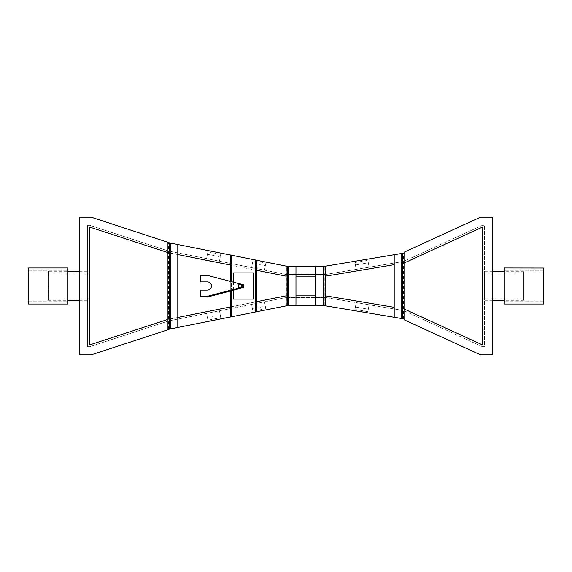 <?xml version="1.0" encoding="UTF-8"?>
<svg xmlns="http://www.w3.org/2000/svg" width="572" height="572" viewBox="0 0 572 572"><rect width="100%" height="100%" fill="white"/><g stroke="black" fill="none" stroke-linecap="round" stroke-linejoin="round"><path stroke-width="0.43" stroke-dasharray="2.86 2.15" d="M287.101 305.677L324.667 305.677L404.046 318.926L404.046 253.074L324.667 266.323L287.101 266.323L167.953 242.564L167.953 329.436L287.101 305.677L295.967 305.677L295.967 266.323L287.101 266.323M324.667 266.323L315.644 266.323L315.644 305.677L324.667 305.677M170.249 328.979L177.792 327.47L167.953 329.436L169.598 329.107L169.598 242.893L169.598 329.107L169.598 320.749L286.293 297.476L325.346 297.476L402.402 310.339L402.402 253.346L402.402 318.654L404.046 318.926L404.046 253.074L402.402 253.346L402.402 318.654L402.402 310.339L325.346 297.476L286.293 297.476L169.598 320.749L169.598 242.893L167.953 242.564L167.953 329.436L167.953 242.564L177.792 244.53L170.249 243.021M230.302 317.002L256.535 311.769L256.535 260.224L230.302 254.998M401.751 253.46L394.208 254.719L404.046 253.074L404.046 308.952L482.739 345.023L482.739 226.977L404.046 263.048L404.046 253.074M315.644 276.162L325.482 276.162L394.208 264.686M256.535 270.263L230.302 265.029M177.792 254.554L167.953 252.595L167.953 242.564M295.967 276.162L286.129 276.162L167.953 252.595L167.953 319.405L177.792 317.446M394.208 254.719L394.208 317.281L401.751 318.54M394.208 307.314L325.482 295.838L315.644 295.838M167.953 329.436L167.953 319.405L286.129 295.838L295.967 295.838M230.302 306.971L256.535 301.737M286.129 295.838L325.482 295.838L325.482 276.162L286.129 276.162L286.129 295.838M285.836 274.431L325.346 274.524L402.402 261.661L325.346 274.524L286.293 274.524L169.598 251.251L285.836 274.431L285.836 297.569M325.268 274.524L325.268 297.476M177.792 327.47L177.792 244.53M295.967 305.677L286.129 305.677L286.129 266.323L295.967 266.323M287.773 305.677L287.773 266.323M394.208 317.281L404.046 318.926M315.644 266.323L325.482 266.323L325.482 305.677L324.825 305.677L324.825 266.323M315.644 305.677L324.825 305.677M323.838 305.677L323.838 266.323M253.253 299.113L253.253 272.887L233.583 272.887L233.583 299.113L253.253 299.113M233.583 282.232L233.583 290.176M238.753 286.257A1.409 1.409 0 0 1 239.882 284.613A1.409 1.409 0 0 1 241.527 285.743A1.409 1.409 0 0 1 240.397 287.387A1.409 1.409 0 0 1 238.753 286.257M241.749 285.7A1.637 1.637 0 0 1 240.433 287.609A1.637 1.637 0 0 1 238.524 286.3A1.637 1.637 0 0 1 239.84 284.391A1.637 1.637 0 0 1 241.749 285.7M242.349 286.829L242.185 286A2.052 2.052 0 0 0 240.14 283.948A2.052 2.052 0 0 0 238.088 286A2.052 2.052 0 0 0 240.14 288.052A2.052 2.052 0 0 0 242.185 286C242.006 284.942 242.006 284.942 242.185 286C242.006 284.942 242.006 284.942 242.185 286C242.006 287.058 242.006 287.058 242.185 286C242.006 287.058 242.006 287.058 242.185 286L242.185 286.822L242.185 285.178L242.185 286L242.349 285.171L243.508 285.171L243.672 286L243.672 285.178L243.508 286.829L242.349 286.829L242.349 287.659M243.55 286L243.55 285.342L243.55 286M242.299 286L242.299 285.342L242.299 286M243.508 287.659L243.508 286.829M242.349 285.171L242.349 284.341M243.508 285.171L243.508 284.341M242.185 287.437L242.185 284.563M243.672 284.563L243.672 287.437M243.665 286L243.665 286.822L243.665 286M241.956 286C241.749 287.058 241.749 287.058 241.956 286A1.823 1.823 0 0 0 240.14 284.177A1.823 1.823 0 0 0 238.317 286A1.823 1.823 0 0 0 240.14 287.823A1.823 1.823 0 0 0 241.956 286C241.749 284.942 241.749 284.942 241.956 286M239.389 287.909L240.24 288.431L207.45 297.04L207.35 296.653L240.14 288.052L206.056 296.653L239.389 287.909A2.052 2.052 0 0 1 240.14 283.948L207.35 275.346L200.793 275.346L200.793 281.903L207.35 281.903A4.097 4.097 0 0 1 211.447 286A4.097 4.097 0 0 1 207.35 290.097L200.793 290.097L200.793 296.653L206.056 296.653M230.302 291.041L230.302 281.367M231.531 290.719L231.531 281.689M256.535 311.776L230.302 317.038L230.302 254.962L256.535 260.224M255.305 312.019L255.305 259.981M231.531 316.788L231.531 255.212M220.313 315.193L219.441 310.81L206.578 313.377L219.441 310.81L220.799 317.632L219.441 310.81L206.578 313.377L207.45 317.753L220.313 315.193L219.441 310.81L206.578 313.377L207.45 317.753M207.936 320.198L206.578 313.377L207.936 320.198L220.799 317.632M369.069 304.776L356.134 302.617L355.398 307.021L368.332 309.18L355.398 307.021L356.134 302.617L354.99 309.481L356.134 302.617L354.99 309.481L356.134 302.617L369.069 304.776L368.332 309.18L369.069 304.776L356.134 302.617L369.069 304.776L367.925 311.64L354.99 309.481L367.925 311.64L369.069 304.776L356.134 302.617L369.069 304.776L368.332 309.18L369.069 304.776L356.134 302.617L369.069 304.776L367.925 311.64L369.069 304.776M220.313 256.807L219.441 261.19L220.799 254.368L219.441 261.19L206.578 258.623L207.45 254.247L220.313 256.807L219.441 261.19L206.578 258.623L207.45 254.247M219.441 261.19L206.578 258.623L207.936 251.802L206.578 258.623L219.441 261.19M220.799 254.368L207.936 251.802M356.134 269.383L369.069 267.224L368.332 262.82L355.398 264.979L368.332 262.82L369.069 267.224L367.925 260.36L369.069 267.224L367.925 260.36L369.069 267.224L356.134 269.383L355.398 264.979L356.134 269.383L369.069 267.224L356.134 269.383L354.99 262.519L367.925 260.36L354.99 262.519L356.134 269.383L369.069 267.224L356.134 269.383L355.398 264.979L356.134 269.383L369.069 267.224L356.134 269.383L354.99 262.519L356.134 269.383M89.261 299.113L87.623 299.113L87.623 272.887L87.623 299.113L87.623 272.887L87.623 299.113L48.277 299.113L48.277 272.887L89.261 272.887L89.261 299.113L89.261 272.887M91.155 217.138L79.422 217.138L79.422 354.862L91.155 354.862L167.953 329.751L167.953 321.128L89.847 346.661L167.953 321.128L167.953 242.249L91.155 217.138M167.953 252.595L89.261 226.977L89.261 345.023L167.953 319.405M167.953 250.872L89.847 225.339L87.623 225.339L87.623 346.661L89.847 346.661L87.623 346.661L87.623 225.339L89.847 225.339L167.953 250.872M482.739 272.887L482.739 299.113L482.739 272.887L484.377 272.887L484.377 299.113L484.377 272.887L484.377 299.113L484.377 272.887L523.723 272.887L523.723 299.113L523.723 272.887M482.739 299.113L523.723 299.113M404.046 252.223L404.046 319.777L480.523 354.862L492.578 354.862L492.578 217.138L480.523 217.138L404.046 252.223M404.046 263.048L404.046 308.952M482.318 225.339L404.046 261.247L482.318 225.339L484.377 225.339L482.318 225.339M404.046 310.753L482.318 346.661L484.377 346.661L484.377 225.339L484.377 346.661L482.318 346.661L404.046 310.753M201.323 259.316L201.323 259.316A0.658 0.658 0 0 1 201.165 259.266A0.658 0.658 0 0 0 201.323 259.316A0.658 0.658 0 0 1 201.165 259.266A0.658 0.658 0 0 0 201.323 259.316A0.658 0.658 0 0 1 201.165 259.266A0.658 0.658 0 0 0 201.323 259.316A0.658 0.658 0 0 1 201.165 259.266A0.658 0.658 0 0 0 201.323 259.316A0.658 0.658 0 0 1 201.165 259.266A0.658 0.658 0 0 0 201.323 259.316A0.658 0.658 0 0 1 201.165 259.266A0.658 0.658 0 0 0 201.323 259.316A0.658 0.658 0 0 1 201.165 259.266A0.658 0.658 0 0 0 201.323 259.316A0.658 0.658 0 0 1 201.165 259.266A0.658 0.658 0 0 0 201.323 259.316A0.658 0.658 0 0 1 201.165 259.266A0.658 0.658 0 0 0 201.323 259.316A0.658 0.658 0 0 1 201.165 259.266A0.658 0.658 0 0 0 201.323 259.316A0.658 0.658 0 0 1 201.165 259.266A0.658 0.658 0 0 0 201.323 259.316A0.658 0.658 0 0 1 201.165 259.266A0.658 0.658 0 0 0 201.323 259.316A0.658 0.658 0 0 1 201.165 259.266A0.658 0.658 0 0 0 201.323 259.316A0.658 0.658 0 0 1 201.165 259.266A0.658 0.658 0 0 0 201.323 259.316A0.658 0.658 0 0 1 201.165 259.266A0.658 0.658 0 0 0 201.323 259.316A0.658 0.658 0 0 1 201.165 259.266A0.658 0.658 0 0 0 201.323 259.316A0.658 0.658 0 0 1 201.165 259.266A0.658 0.658 0 0 0 201.323 259.316A0.658 0.658 0 0 1 201.165 259.266A0.658 0.658 0 0 0 201.323 259.316L213.621 261.769A0.658 0.658 0 0 0 213.785 261.783A0.658 0.658 0 0 1 213.621 261.769A0.658 0.658 0 0 0 213.785 261.783A0.658 0.658 0 0 1 213.621 261.769A0.658 0.658 0 0 0 213.785 261.783A0.658 0.658 0 0 1 213.621 261.769A0.658 0.658 0 0 0 213.785 261.783A0.658 0.658 0 0 1 213.621 261.769A0.658 0.658 0 0 0 213.785 261.783A0.658 0.658 0 0 1 213.621 261.769A0.658 0.658 0 0 0 213.785 261.783A0.658 0.658 0 0 1 213.621 261.769A0.658 0.658 0 0 0 213.785 261.783A0.658 0.658 0 0 1 213.621 261.769A0.658 0.658 0 0 0 213.785 261.783A0.658 0.658 0 0 1 213.621 261.769A0.658 0.658 0 0 0 213.785 261.783A0.658 0.658 0 0 1 213.621 261.769A0.658 0.658 0 0 0 213.785 261.783A0.658 0.658 0 0 1 213.621 261.769A0.658 0.658 0 0 0 213.785 261.783A0.658 0.658 0 0 1 213.621 261.769A0.658 0.658 0 0 0 213.785 261.783A0.658 0.658 0 0 1 213.621 261.769A0.658 0.658 0 0 0 213.785 261.783A0.658 0.658 0 0 1 213.621 261.769A0.658 0.658 0 0 0 213.785 261.783A0.658 0.658 0 0 1 213.621 261.769A0.658 0.658 0 0 0 213.785 261.783A0.658 0.658 0 0 1 213.621 261.769A0.658 0.658 0 0 0 213.785 261.783A0.658 0.658 0 0 1 213.621 261.769A0.658 0.658 0 0 0 213.785 261.783A0.658 0.658 0 0 1 213.621 261.769A0.658 0.658 0 0 0 213.785 261.783A0.658 0.658 0 0 1 213.621 261.769L201.051 259.195L213.621 261.769M201.165 259.266L213.785 261.783L201.165 259.266M523.723 271.864L523.723 300.758L523.723 271.864M484.377 271.864L484.377 300.758L484.377 271.864M48.277 272.887L48.277 299.113M48.277 271.242L48.277 300.758L48.277 271.242L67.946 271.242M48.277 300.758L67.946 300.758M79.422 300.758L87.623 300.758L87.623 271.242L87.623 300.758M79.422 271.242L87.623 271.242M504.054 301.115L504.054 270.835L504.054 301.115M543.4 301.115L543.4 270.835L543.4 301.115M543.4 304.032L543.4 267.968M504.054 304.032L504.054 267.968M67.946 280.323L67.946 301.165L67.946 280.323M28.6 280.323L28.6 301.165L28.6 280.323M28.6 267.968L28.6 304.032M67.946 267.968L67.946 304.032M265.329 306.213L264.457 301.83L251.594 304.397L264.457 301.83L265.816 308.651L264.457 301.83L251.594 304.397L252.466 308.78L265.329 306.213L264.457 301.83L251.594 304.397L252.466 308.78M252.953 311.218L251.594 304.397L252.953 311.218L265.816 308.651M252.466 263.22L251.594 267.603L264.457 270.17L251.594 267.603L252.953 260.782L251.594 267.603L264.457 270.17L265.329 265.787L252.466 263.22L251.594 267.603L264.457 270.17L265.329 265.787M265.816 263.349L264.457 270.17L265.816 263.349L252.953 260.782M168.611 329.308L168.611 242.692M286.786 305.677L286.786 266.323M403.389 318.818L403.389 253.181M209.695 296.446L209.595 296.067M243.672 285.178L242.185 285.178M243.672 286.822L242.185 286.822M523.723 271.242L504.054 271.242M492.578 271.242L484.377 271.242M523.723 300.758L504.054 300.758M492.578 300.758L484.377 300.758M543.4 270.835L504.054 270.835M543.4 301.165L504.054 301.165M28.6 301.165L67.946 301.165M28.6 270.835L67.946 270.835"/><path stroke-width="0.86" d="M295.967 266.323L295.967 305.677L315.644 305.677L315.644 266.323L286.129 266.323L286.129 305.677L287.773 305.677L287.773 266.323M167.953 329.436L170.249 328.979L169.598 329.107L169.598 242.893L91.155 217.138L79.422 217.138L79.422 354.862L91.155 354.862L167.953 329.751L167.953 242.564M230.302 254.998L177.792 244.53L177.792 327.47L230.302 317.002M287.101 266.323L256.535 260.231L256.535 311.776L287.101 305.677M324.667 305.677L401.751 318.54L401.751 253.46L402.402 253.346L402.402 318.654L401.751 318.54L404.046 318.926L404.046 253.074L324.667 266.323M394.208 264.686L325.482 276.162M177.792 327.47L170.249 328.979L170.249 243.021L169.598 242.893L177.792 244.53M286.129 276.162L256.535 270.263M230.302 265.029L177.792 254.554M315.644 276.162L295.967 276.162M325.482 295.838L394.208 307.314M295.967 295.838L315.644 295.838M177.792 317.446L230.302 306.971M256.535 301.737L286.129 295.838M295.967 305.677L287.773 305.677M394.208 317.281L394.208 254.719M323.838 266.323L323.838 305.677L325.482 305.677L325.482 266.323L315.644 266.323M323.838 305.677L315.644 305.677M233.583 290.176L233.583 299.113L253.253 299.113L253.253 272.887L233.583 272.887L233.583 282.232M241.527 285.743A1.409 1.409 0 0 0 239.882 284.613A1.409 1.409 0 0 0 238.753 286.257A1.409 1.409 0 0 0 240.397 287.387A1.409 1.409 0 0 0 241.527 285.743M238.524 286.3A1.637 1.637 0 0 0 240.433 287.609A1.637 1.637 0 0 0 241.749 285.7A1.637 1.637 0 0 0 239.84 284.391A1.637 1.637 0 0 0 238.524 286.3M243.508 286.829L242.349 286.829L242.185 287.437L243.508 287.659L243.672 286L243.672 287.244M243.672 284.756L243.672 286L243.508 284.341L243.672 284.756L243.508 284.341L242.185 284.563L242.349 286.829M243.508 285.171L242.349 285.171M242.185 284.756L242.185 287.244M242.185 286C242.006 287.058 242.006 287.058 242.185 286A2.052 2.052 0 0 0 240.14 283.948A2.052 2.052 0 0 0 238.088 286A2.052 2.052 0 0 0 240.14 288.052A2.052 2.052 0 0 0 242.185 286C242.006 284.942 242.006 284.942 242.185 286M241.956 286C241.749 287.058 241.749 287.058 241.956 286C241.749 287.058 241.749 287.058 241.956 286A1.823 1.823 0 0 0 240.14 284.177A1.823 1.823 0 0 0 238.317 286A1.823 1.823 0 0 0 240.14 287.823A1.823 1.823 0 0 0 241.956 286C241.749 284.942 241.749 284.942 241.956 286C241.749 284.942 241.749 284.942 241.956 286C241.749 284.942 241.749 284.942 241.956 286M240.24 288.431L239.389 287.909L240.24 288.431L207.45 297.04L206.056 296.653L239.389 287.909A2.052 2.052 0 0 1 240.14 283.948L207.35 275.346L200.793 275.346L200.793 281.903L207.35 281.903A4.097 4.097 0 0 1 211.447 286A4.097 4.097 0 0 1 207.35 290.097L200.793 290.097L200.793 296.653L206.056 296.653M231.531 281.689L231.531 255.212L230.302 254.962L230.302 281.367M256.535 311.776L230.302 317.038L230.302 291.041M231.531 316.788L231.531 290.719M256.535 260.224L231.531 255.212M255.305 312.019L255.305 259.981M167.953 252.595L89.261 226.977L89.261 345.023L167.953 319.405M404.046 318.926L404.046 319.777L480.523 354.862L492.578 354.862L492.578 217.138L480.523 217.138L404.046 252.223L404.046 253.074M404.046 308.952L482.739 345.023L482.739 226.977L404.046 263.048M213.621 261.769L201.323 259.316M67.946 300.758L79.422 300.758M67.946 271.242L79.422 271.242M543.4 268.025L543.4 304.032L504.054 304.032L504.054 267.968L543.4 268.025M28.6 292.757L28.6 267.968L67.946 267.968L67.946 304.032L28.6 304.032L28.6 292.757M288.424 305.677L288.424 266.323M323.187 305.677L323.187 266.323M504.054 271.242L492.578 271.242M504.054 300.758L492.578 300.758"/></g></svg>
